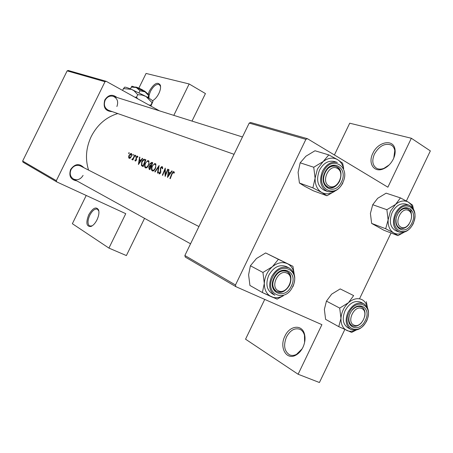 <?xml version="1.0" encoding="UTF-8"?>
<svg xmlns="http://www.w3.org/2000/svg" width="453" height="453" viewBox="0 0 453 453"><rect width="100%" height="100%" fill="white"/><g stroke="black" fill="none" stroke-linecap="round" stroke-linejoin="round"><path stroke-width="0.68" d="M372.853 153.295C377.983 141.534 393.714 138.561 395.022 149.558C395.458 152.536 394.897 155.69 393.34 159.02C390.922 163.776 387.553 167.078 383.238 168.924C373.918 172.955 367.723 163.182 372.853 153.295M393.793 158.006L394.784 150.606C394.308 147.921 393.04 146.03 390.979 144.932C384.642 143.023 379.138 146.053 374.461 154.014C371.67 160.719 372.428 165.504 376.737 168.369C378.838 169.388 381.256 169.377 383.997 168.329L389.133 164.943M284.914 336.137C289.648 325.435 302.123 323.952 304.512 334.223C305.537 338.414 305.011 342.768 302.944 347.292C301.149 350.928 298.776 353.55 295.832 355.152C286.307 360.633 279.031 347.326 284.914 336.137M304.603 342.411L304.461 335.203C303.663 332.36 302.191 330.407 300.056 329.342C294.795 327.621 290.271 330.152 286.494 336.941C283.261 345.214 284.252 351.16 289.478 354.79C291.653 355.781 294.003 355.639 296.517 354.359L302.134 348.816M148.29 93.845L149.456 90.894C154.054 83.38 157.684 81.466 160.339 85.141C160.928 87.35 160.43 90.141 158.85 93.516C157.083 96.97 154.988 99.371 152.565 100.719M160.583 86.58L159.207 84.468C156.319 83.811 153.408 86.104 150.481 91.359L149.241 94.688M88.765 214.745C92.837 207.904 96.104 206.285 98.567 209.886C99.354 212.542 98.833 215.86 96.999 219.841C95.204 223.34 93.182 225.56 90.928 226.494C86.404 226.704 85.685 222.785 88.765 214.745M98.856 211.092L97.429 209.167C94.892 208.51 92.344 210.537 89.773 215.254C87.463 220.639 87.429 224.229 89.671 226.024L92.18 225.849M76.812 180.877C70.702 179.813 68.635 176.019 70.617 169.501C74.881 163.703 79.303 163.108 83.896 167.712M80.475 165.962L198.941 226.551L80.475 165.962C76.591 164.501 73.437 165.741 71.019 169.671C69.439 173.692 70.249 176.806 73.448 179.014C77.395 180.611 80.606 179.399 83.08 175.396M112.248 111.625C105.334 111.274 102.854 107.372 104.813 99.926C108.341 94.739 112.367 93.918 116.885 97.452M116.891 106.523C118.607 101.71 117.384 98.301 113.233 96.296C109.807 95.521 107.118 96.817 105.164 100.192C103.465 104.92 104.626 108.307 108.635 110.362L234.042 154.297L108.635 110.362M88.573 170.101C85.079 158.958 85.974 147.74 91.257 136.455C97.338 124.734 106.178 117.101 117.774 113.561M174.365 172.74L174.19 171.908L173.323 171.54L171.812 173.635L169.92 178.55L170.254 178.697L172.123 173.85L173.471 172.253L173.907 173.199L174.365 172.74M167.48 177.463L172.197 171.058L171.829 170.9L170.215 172.904L168.527 172.174L169.014 169.699L168.652 169.541L167.48 177.463M165.164 176.432L168.086 169.297L167.752 169.156L165.385 174.716L165.254 168.091L162.35 175.181L162.678 175.328L164.892 169.705L165.164 176.432M162.667 168.578L162.282 166.608L161.755 166.591L160.379 168.023L160.362 172.599L159.513 173.278L159.139 172.044L158.692 172.355L159.224 174.009L160.696 172.712L160.696 168.171L161.942 167.31L162.202 168.799L162.667 168.578M157.831 173.171L159.15 165.481L154.784 171.817L155.124 171.97L158.488 166.936L157.485 173.018L157.831 173.171M155.617 168.023L155.889 164.082L155.402 163.669L154.7 163.578L151.931 166.455C151.155 168.754 151.313 170.26 152.412 170.974C153.573 171.223 154.643 170.237 155.617 168.023L155.3 167.887C154.496 169.677 153.607 170.458 152.644 170.232L152.604 170.215C151.755 169.62 151.63 168.408 152.242 166.591C153.103 164.83 154.037 164.082 155.051 164.354L155.096 164.371C155.889 164.926 155.957 166.098 155.3 167.887M149.915 169.654L152.746 162.74L151.806 162.338L149.818 163.776L149.739 165.815L148.765 167.123L149.173 169.32L149.915 169.654M148.675 164.994L148.952 161.121L148.482 160.713L147.803 160.628L145.085 163.471C144.32 165.736 144.473 167.219 145.538 167.916C146.664 168.154 147.712 167.18 148.675 164.994L148.363 164.864C147.57 166.63 146.704 167.4 145.764 167.185L145.73 167.168C144.903 166.585 144.79 165.396 145.39 163.607L145.085 163.471M143.114 166.63L145.9 159.813L144.858 159.371C143.748 158.918 142.689 159.756 141.687 161.885L141.461 165.605L143.114 166.63M138.392 164.53L142.723 158.454L142.395 158.318L140.911 160.22L139.416 159.569L139.909 157.253L139.586 157.117L138.392 164.53M137.848 157.049L137.706 156.313L137.185 156.087L136.132 157.191L136.07 159.977L135.504 160.504L135.3 159.807L134.937 160.141L135.271 161.109L136.37 160.079L136.432 157.293L137.214 156.704L137.446 157.406L137.848 157.049M135.9 156.087L135.707 155.458L135.373 156.517L135.9 156.087M132.927 159.977L135 155.158L134.711 155.034L133.205 158.256L131.851 159.411L132.038 159.688L132.916 159.128L132.638 159.852L132.927 159.977M133.341 154.994L133.154 154.365L132.825 155.419L133.341 154.994M131.376 156.427L131.591 153.697L130.923 153.414L128.986 155.385L128.595 157.236L129.167 158.425L130.351 158.001L131.376 156.427L129.394 157.825L129.269 155.504L131.019 154.048L131.093 156.296M129.241 153.233L129.054 152.616L128.726 153.658L129.241 153.233M235.475 284.977L235.866 286.653L185.254 257.055L184.869 255.509L235.475 284.977L305.894 139.354L249.207 123.091L250.634 122.497L307.411 138.686L387.87 187.197L411.347 138.261L430.35 150.906L406.364 200.985M56.699 181.874L22.995 162.163L22.65 161.058L56.336 180.673L56.699 181.874L125.758 213.674L108.935 248.097L126.387 255.571L144.552 218.346M264.739 299.405L245.554 339.195L298.114 374.246L319.422 382.519L344.807 329.518M359.705 298.414L391.041 232.984M235.866 286.653L321.907 324.659L298.114 374.246M184.869 255.509L249.207 123.091M411.347 138.261L349.722 123.205L334.405 154.96M307.411 138.686L305.894 139.354M22.65 161.058L67.146 70.866L68.216 70.481L106.155 81.297L159.456 110.843M192.01 121.087L205.441 93.567L189.15 83.964L173.805 115.362M56.336 180.673L105 81.721L67.146 70.866M138.867 88.12L146.07 73.437L189.15 83.964M108.935 248.097L72.367 223.708L86.217 195.47M106.155 81.297L105 81.721M149.054 95.549L148.929 98.176M174.314 172.791L173.675 172.457M139.903 157.276L139.586 157.117M141.16 160.458L139.416 159.569M141.223 160.379L140.911 160.22M142.706 158.476L142.395 158.318M138.839 163.171L139.275 160.322L140.453 160.838L138.839 163.171L139.15 163.329M140.77 160.996L140.453 160.838M135.385 160.368L134.937 160.141M136.002 160.753L135.504 160.504M136.353 160.119L136.07 159.977M136.506 159.666L136.172 159.496M136.376 158.216L135.911 157.978M136.415 157.333L136.132 157.191M137.848 157.027L137.214 156.704M135.883 156.126L135.362 155.86M133.199 159.269L132.916 159.128M132.35 159.66L131.851 159.411M132.752 159.326L132.321 159.105M133.533 158.425L133.205 158.256M134.994 155.175L134.711 155.034M129.224 153.267L128.72 153.012M129.082 157.48L128.595 157.236M130.13 158.199L129.394 157.825M131.812 154.45L131.019 154.048M133.324 155.028L132.808 154.767M143.165 166.466L141.461 165.605M141.982 162.032L141.687 161.885M145.271 160.362L143.057 165.775L142.638 165.588L141.863 165.022L141.987 162.015L143.85 159.954L145.566 160.515M142.638 165.588L143.057 165.775M145.39 163.607C146.234 161.868 147.151 161.126 148.137 161.387L148.176 161.41C148.952 161.942 149.014 163.097 148.363 164.864M149.071 167.276L148.765 167.123M151.076 166.494L149.739 165.815M150.119 163.929L149.818 163.776M152.712 162.803L151.806 162.338M149.852 168.788L149.394 168.578L149.082 167.242L150.696 166.54L149.852 168.788L150.158 168.941M150.996 166.693L150.696 166.54M150.979 165.826L150.164 165.379L150.124 163.912L151.659 163.108L152.1 163.295L150.979 165.826L151.285 165.985L150.775 165.741M152.406 163.448L152.1 163.295M152.231 166.608L151.931 166.455M158.827 167.106L158.488 166.936M162.757 167.723L161.942 167.31M159.173 172.599L158.692 172.355M160.192 173.624L159.513 173.278M160.679 172.757L160.362 172.599M160.9 171.783L160.475 171.568M160.838 170.94L160.266 170.651M160.69 168.182L160.379 168.023M165.288 169.909L164.892 169.705M165.707 174.881L165.385 174.716M168.074 169.32L167.752 169.156M169.009 169.722L168.652 169.541M170.498 173.176L168.527 172.174M170.566 173.086L170.215 172.904M172.18 171.075L171.829 170.9M167.961 176.024L168.391 172.978L169.722 173.556L167.961 176.024L168.312 176.2M170.073 173.737L169.722 173.556M337.445 168.476C329.399 163.137 320.458 181.67 329.003 185.996C337.055 191.109 345.82 172.91 337.445 168.476C329.399 163.137 320.458 181.67 329.003 185.996C337.055 191.109 345.82 172.91 337.445 168.476M327.508 186.936C318.521 182.514 326.466 162.763 335.798 166.336L337.145 166.942C346.098 171.625 337.87 191.257 328.567 187.417L327.508 186.936C318.521 182.514 326.466 162.763 335.798 166.336C331.415 165.407 327.791 167.508 324.943 172.638C322.31 179.75 323.521 184.677 328.567 187.417C333.034 188.471 336.721 186.393 339.62 181.177C342.281 173.969 341.007 169.026 335.798 166.336L337.145 166.942C346.098 171.625 337.87 191.257 328.567 187.417L327.508 186.936M315.095 178.199L317.44 168.946L323.097 161.619L313.742 167.248L315.095 178.199L312.893 187.87L321.743 192.485L326.947 195.764L335.339 190.843L326.947 195.764L313.346 190.809L304.727 186.325L299.416 183.023L298.097 172.361L300.169 162.814L313.742 167.248L315.095 178.199C315.016 184.926 317.236 189.688 321.743 192.485L326.947 195.764L313.346 190.809L304.727 186.325L299.416 183.023L312.893 187.87L321.743 192.485C326.109 194.705 330.622 194.167 335.299 190.866C330.622 194.167 326.109 194.705 321.743 192.485C317.236 189.688 315.016 184.926 315.095 178.199L317.44 168.946L323.097 161.619C328.114 157.78 332.944 157.117 337.581 159.632L328.799 154.903L323.097 161.619L313.742 167.248L300.169 162.814L305.894 156.228L314.999 150.758L328.799 154.903L323.097 161.619C328.114 157.78 332.944 157.117 337.581 159.632C340.333 161.347 342.236 164.003 343.289 167.616C342.236 164.003 340.333 161.347 337.581 159.632L328.799 154.903L314.999 150.758L305.894 156.228L300.169 162.814L298.097 172.361L299.416 183.023L312.893 187.87L315.095 178.199M324.897 172.389C331.607 157.593 348.787 167.95 341.42 182.004C334.988 196.608 317.519 186.806 324.897 172.389C331.607 157.593 348.787 167.95 341.42 182.004C334.988 196.608 317.519 186.806 324.897 172.389M319.495 170.141C315.905 179.858 317.553 186.602 324.439 190.373C317.553 186.602 315.905 179.858 319.495 170.141C323.391 163.142 328.34 160.266 334.337 161.506C328.34 160.266 323.391 163.142 319.495 170.141M342.638 163.205L337.581 159.632L342.638 163.205L343.697 168.499L342.638 163.205M286.992 273.159C278.527 268.601 269.518 287.276 278.482 290.809C286.953 295.146 295.781 276.817 286.992 273.159C278.527 268.601 269.518 287.276 278.482 290.809C286.953 295.146 295.781 276.817 286.992 273.159M277.055 291.613L276.596 291.387C266.987 286.738 277.406 266.37 286.766 271.472L286.936 271.557C296.721 275.973 286.619 296.517 277.055 291.613L276.596 291.387C281.67 293.295 285.996 291.2 289.569 285.096C292.015 278.94 291.137 274.427 286.936 271.557C281.936 269.795 277.678 271.925 274.15 277.938C271.738 284.003 272.553 288.482 276.596 291.387C266.987 286.738 277.406 266.37 286.766 271.472L286.936 271.557C296.721 275.973 286.619 296.517 277.055 291.613M250.407 265.758L256.46 258.516L265.634 252.95L278.414 259.326L272.372 266.726L262.944 272.457L264.309 283.431L262.389 292.536L277.14 299.122L283.385 295.741L277.14 299.122L271.46 296.783C266.721 294.416 264.342 289.965 264.309 283.431C264.705 276.789 267.389 271.222 272.372 266.726C277.536 262.61 282.553 261.602 287.417 263.691L278.414 259.326L272.372 266.726L262.944 272.457L264.309 283.431L262.389 292.536L271.46 296.783C266.721 294.416 264.342 289.965 264.309 283.431C264.705 276.789 267.389 271.222 272.372 266.726C277.536 262.61 282.553 261.602 287.417 263.691L265.634 252.95L287.417 263.691C291.251 265.685 293.504 269.195 294.173 274.235C293.504 269.195 291.251 265.685 287.417 263.691L292.944 266.324L294.252 274.49L292.944 266.324L265.634 252.95L256.46 258.516L250.407 265.758L262.944 272.457L250.407 265.758L248.601 274.773L250.407 265.758M291.353 285.979C284.892 300.645 266.545 292.479 273.991 277.921C280.741 263.051 298.787 271.777 291.353 285.979C284.892 300.645 266.545 292.479 273.991 277.921C280.741 263.051 298.787 271.777 291.353 285.979M286.251 266.523C279.41 264.139 273.584 267.055 268.765 275.271C265.469 283.544 266.579 289.682 272.089 293.669C266.579 289.682 265.469 283.544 268.765 275.271C273.584 267.055 279.41 264.139 286.251 266.523L289.076 267.944C295.011 271.953 296.296 278.204 292.921 286.692C296.296 278.204 295.011 271.953 289.076 267.944L286.251 266.523M249.931 285.452L262.389 292.536L249.931 285.452L248.601 274.773L249.931 285.452M282.882 295.911C278.855 297.995 275.05 298.284 271.46 296.783C275.05 298.284 278.855 297.995 282.882 295.911M274.15 277.938C271.738 284.003 272.553 288.482 276.596 291.387C281.67 293.295 285.996 291.2 289.569 285.096C292.015 278.94 291.137 274.427 286.936 271.557C281.936 269.795 277.678 271.925 274.15 277.938M339.62 181.177C342.281 173.969 341.007 169.026 335.798 166.336C331.415 165.407 327.791 167.508 324.943 172.638C322.31 179.75 323.521 184.677 328.567 187.417C333.034 188.471 336.721 186.393 339.62 181.177M353.901 325.09C361.279 328.906 369.484 311.749 361.8 308.584C354.433 304.58 346.069 322.032 353.901 325.09M361.494 306.964L361.619 307.021C364.518 308.787 365.554 311.924 364.727 316.437C365.554 311.924 364.518 308.787 361.619 307.021C358.391 305.696 355.192 306.811 352.021 310.373C355.135 306.868 358.289 305.73 361.494 306.964M361.511 322.763C358.521 325.917 355.509 326.93 352.474 325.803L352.14 325.633C349.201 323.731 348.249 320.43 349.286 315.741C348.249 320.43 349.201 323.731 352.14 325.633C355.237 327.015 358.363 326.058 361.511 322.763M338.765 326.653L325.599 319.354L324.365 309.365L326.443 301.12L331.67 294.144L340.203 288.912L353.651 295.594L348.448 302.717L339.699 308.091L340.967 318.334L338.765 326.653L351.647 332.406L356.245 330.05M365.367 320.322C359.331 334.031 343.329 326.907 350.226 313.295C356.505 299.405 372.253 307.015 365.367 320.322M363.646 303.663L360.684 302.179C354.699 300.169 349.495 303.006 345.078 310.696C341.964 318.487 342.842 324.144 347.7 327.672L350.611 329.269C345.747 325.735 344.875 320.056 348 312.23C352.44 304.507 357.655 301.653 363.646 303.663C368.867 307.242 369.886 312.995 366.715 320.934M340.203 288.912L353.651 295.594M367.468 307.734L366.341 301.709M326.443 301.12L339.699 308.091M355.73 330.135C352.581 331.528 349.665 331.653 346.975 330.509C342.847 328.425 340.843 324.371 340.967 318.334C341.46 312.196 343.952 306.992 348.448 302.717C353.097 298.793 357.547 297.734 361.8 299.546C364.676 301.013 366.511 303.629 367.304 307.394M400.831 227.049C407.853 231.54 416.001 214.507 408.68 210.656C401.669 205.973 393.368 223.306 400.831 227.049M408.306 209.173C410.712 210.775 411.794 213.493 411.556 217.338C411.783 212.893 410.373 210.022 407.326 208.72L408.306 209.173M408.98 224.297C406.256 227.848 403.3 229.156 400.118 228.238L399.353 227.876C396.8 226.223 395.701 223.346 396.069 219.241C395.707 223.833 397.055 226.828 400.118 228.238C403.3 229.156 406.256 227.848 408.98 224.297M398.346 213.069C401.058 209.314 404.053 207.865 407.326 208.72C404.053 207.865 401.058 209.314 398.346 213.069M404.15 232.168C400.424 234.36 396.941 234.609 393.708 232.916C389.773 230.464 387.915 226.132 388.125 219.931L390.401 211.336L395.56 204.422L386.873 209.711L388.125 219.931L385.684 228.742L393.708 232.916L397.96 235.639L404.336 232.117M397.491 214.626C403.742 200.804 418.731 209.841 411.919 223.018C405.905 236.67 390.656 228.114 397.491 214.626M392.196 212.378C388.838 221.291 390.084 227.434 395.933 230.826L399.036 231.998C393.181 228.601 391.936 222.429 395.31 213.482C399.031 206.738 403.583 203.958 408.957 205.141L405.803 204.082C400.441 202.899 395.899 205.662 392.196 212.378M397.96 235.639L383.838 230.226L371.636 223.403L370.412 213.437L372.728 204.716L386.873 209.711M371.636 223.403L385.684 228.742M372.728 204.716L377.672 198.312L386.143 193.171L400.463 197.899L395.56 204.422C400.084 200.736 404.376 199.988 408.43 202.174L400.463 197.899M413.391 208.856L412.558 205.152L408.43 202.174L411.154 204.66L412.994 208.238M411.607 216.381L410.724 208.992M144.479 91.529L144.467 90.968L143.108 90.583M144.467 90.968L146.585 92.735M131.919 86.257L130.351 88.873M131.251 87.038L136.279 87.531L140.017 90.736L139.003 92.803M140.017 90.736L145.045 91.84L148.72 95.628L147.803 97.503M148.72 95.628L149.28 94.904L148.097 97.678M124.586 87.253L124.869 87.157C125.804 87.152 128.046 87.899 131.597 89.394L146.025 96.483C150.379 98.947 152.689 100.538 152.961 101.257M124.513 87.276L122.474 90.345M123.346 88.567L131.597 89.394L134.094 90.838L137.735 94.694L136.54 97.129L134.954 97.265M137.735 94.694L142.032 95.039L146.025 96.483L152.061 102.684L150.883 105.09L149.014 105.056M137.655 98.76L136.54 97.129M152.061 102.684L152.944 101.41L150.877 106.087M150.526 105.894L150.883 105.09M131.959 86.246L136.279 87.531L145.045 91.84L149.292 94.796M135.492 87.038L135.611 86.999C136.914 87.197 139.405 88.261 143.103 90.198L143.114 90.787M172.14 173.799L171.812 173.635M136.574 159.116L136.042 158.844M134.247 156.766L133.963 156.625M145.866 159.886L144.858 159.371M143.346 165.94L142.82 165.673M327.434 191.443C320.531 187.661 318.889 180.889 322.496 171.126C326.409 164.094 331.37 161.2 337.383 162.446L334.337 161.506L337.383 162.446C331.37 161.2 326.409 164.094 322.496 171.126C318.889 180.889 320.531 187.661 327.434 191.443C333.731 192.967 338.884 190.124 342.887 182.921C338.884 190.124 333.731 192.967 327.434 191.443L324.439 190.373L327.434 191.443M323.589 171.625C315.062 188.323 335.277 199.597 342.689 182.74C351.194 166.534 331.375 154.518 323.589 171.625C315.062 188.323 335.277 199.597 342.689 182.74C351.194 166.534 331.375 154.518 323.589 171.625M271.54 276.749C276.375 268.499 282.225 265.56 289.076 267.944C282.225 265.56 276.375 268.499 271.54 276.749C268.227 285.067 269.337 291.222 274.852 295.22C269.337 291.222 268.227 285.067 271.54 276.749M292.678 286.59C301.273 270.214 280.447 260.084 272.621 277.287C264.014 294.144 285.237 303.521 292.678 286.59C301.273 270.214 280.447 260.084 272.621 277.287C264.014 294.144 285.237 303.521 292.678 286.59M366.528 320.86C374.478 305.515 356.307 296.67 349.031 312.74C341.058 328.499 359.574 336.681 366.528 320.86M396.352 213.963C388.448 229.58 406.092 239.422 413.023 223.657C420.894 208.465 403.595 197.972 396.352 213.963M394.784 150.606L395.022 149.558M304.461 335.203L304.512 334.223M392.094 145.651L390.979 144.932M160.464 86.098L160.339 85.141M98.765 210.809L98.567 209.886M91.766 226.024L90.928 226.494M150.634 165.673L151.274 166.002M290.231 355.095L289.478 354.79M296.517 354.359L295.832 355.152M383.997 168.329L383.238 168.924M113.233 96.296L242.463 136.97L113.233 96.296M190.56 243.793L73.448 179.014L190.56 243.793M274.852 295.22L272.089 293.669L274.852 295.22M350.611 329.269C356.868 331.545 362.236 328.77 366.709 320.939M407.326 208.72L404.648 207.802L407.326 208.72M399.036 231.998C404.688 233.403 409.399 230.668 413.176 223.799M413.187 223.776C416.596 214.75 415.186 208.539 408.957 205.141M124.869 87.157L124.326 87.338M132.146 86.183L131.817 86.291M135.611 86.999L135.266 87.118"/></g></svg>
